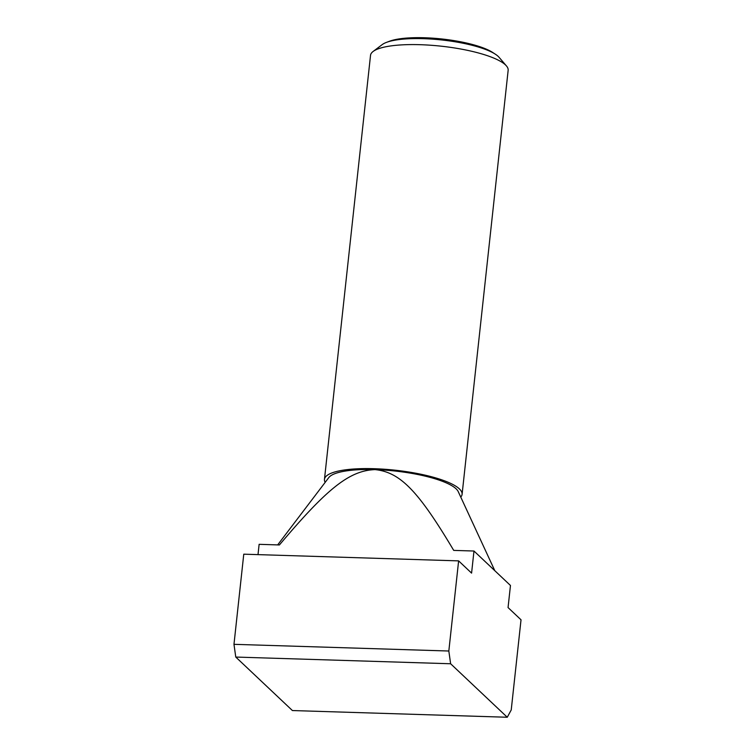 <?xml version="1.0" encoding="UTF-8"?>
<svg xmlns="http://www.w3.org/2000/svg" width="755" height="755" viewBox="0 0 755 755"><rect width="100%" height="100%" fill="white"/><g stroke="black" fill="none" stroke-linecap="round" stroke-linejoin="round"><path stroke-width="1.13" d="M325.178 482.341A69.224 16.742 6.2 0 1 324.461 479.359L370.526 55.351A69.224 16.742 6.2 0 1 373.149 51.444A69.224 16.742 6.2 0 1 420.139 44.696A69.224 16.742 6.2 0 1 506.435 65.921A69.224 16.742 6.2 0 1 508.153 70.309L462.098 494.317A69.224 16.742 6.2 0 1 460.758 497.073M506.435 65.921L499.027 57.267A60.655 14.675 -173.8 0 0 495.308 54.171A60.655 14.675 -173.8 0 0 423.413 38.675A60.655 14.675 -173.8 0 0 386.541 42.355A60.655 14.675 -173.8 0 0 382.238 44.583L373.149 51.444M324.461 479.359A69.224 16.742 6.2 0 1 374.074 468.704A69.224 16.742 6.2 0 1 462.098 494.317M386.541 42.355L389.505 41.242A57.512 13.911 6.2 0 1 424.48 37.75A57.512 13.911 6.2 0 1 492.647 52.444L495.308 54.171M277.661 544.902L328.831 477.537A65.761 15.912 6.2 0 1 375.037 469.61C349.556 470.591 327.604 487.881 279.397 544.959L259.125 544.327L258.012 554.623M458.625 560.88L243.771 554.179L233.974 644.326L235.768 657.058L292.411 710.549L507.266 717.25L450.622 663.758L448.829 651.018L458.625 560.88L471.582 573.12L473.98 551.027L510.465 585.474L508.058 607.567L521.026 619.808L511.229 709.955L507.266 717.25M473.98 551.027L453.717 550.395C418.195 490.712 400.141 472.168 375.037 469.61A65.761 15.912 6.2 0 1 458.219 491.59L494.799 570.676M235.768 657.058L450.622 663.758M233.974 644.326L448.829 651.018"/></g></svg>
